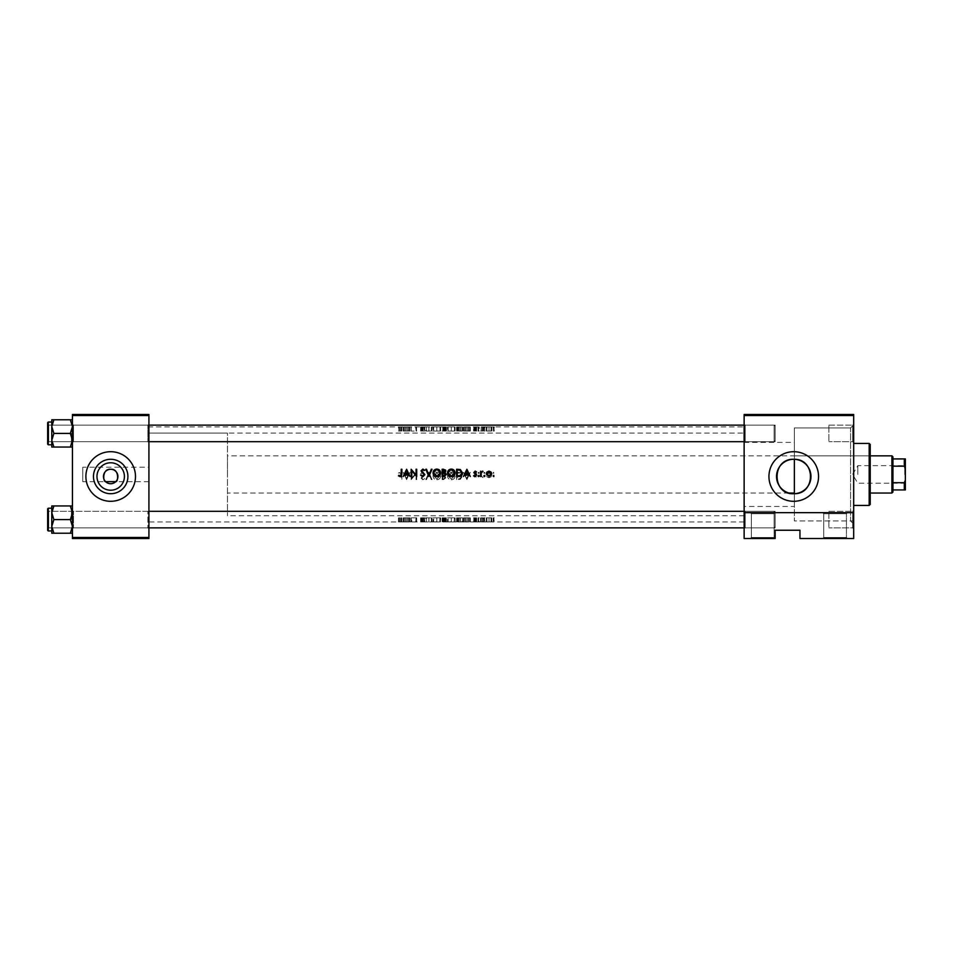 <?xml version="1.0" encoding="UTF-8"?>
<svg xmlns="http://www.w3.org/2000/svg" width="953" height="953" viewBox="0 0 953 953"><rect width="100%" height="100%" fill="white"/><g stroke="black" fill="none" stroke-linecap="round" stroke-linejoin="round"><path stroke-width="0.71" stroke-dasharray="4.76 3.57" d="M439.583 426.896L434.091 426.896M445.742 431.03L445.742 426.896L442.776 426.92L442.776 431.03L445.742 431.03L442.776 431.03L445.182 431.03L442.776 431.03L442.776 427.099L445.742 426.896L442.776 426.896M454.045 426.896L448.565 426.896M461.538 426.896L457.249 426.896M486.328 426.896L148.918 426.896L148.918 521.97L148.918 426.896M491.021 426.896L486.995 426.896M774.11 513.703L775.146 512.666L750.345 512.666L775.146 512.666L750.345 512.666L775.146 512.666L774.11 513.703L751.381 513.703L750.345 512.666L751.381 513.703L774.11 513.703L751.381 513.703L774.11 513.703L774.11 537.468L775.146 538.505L750.345 538.505L775.146 538.505L750.345 538.505L775.146 538.505L774.11 537.468L751.381 537.468L750.345 538.505L751.381 537.468L751.381 513.703L751.381 537.468L774.11 537.468L751.381 537.468L774.11 537.468L774.11 513.703M846.443 513.703L847.479 512.666L822.677 512.666L847.479 512.666L822.677 512.666L847.479 512.666L846.443 513.703L823.714 513.703L822.677 512.666L823.714 513.703L846.443 513.703L823.714 513.703L846.443 513.703L846.443 537.468L847.479 538.505L822.677 538.505L847.479 538.505L822.677 538.505L847.479 538.505L846.443 537.468L823.714 537.468L822.677 538.505L823.714 537.468L823.714 513.703L823.714 537.468L846.443 537.468L823.714 537.468L846.443 537.468L846.443 513.703M148.918 467.196L148.918 481.67L148.918 467.196L82.78 467.196L82.78 481.67L105.628 481.67A7.231 7.231 0 0 0 115.754 481.67L115.873 481.551M110.691 459.286A17.214 17.214 0 0 0 93.465 476.5A17.214 17.214 0 0 0 110.691 493.714A17.214 17.214 0 0 0 127.905 476.5A17.214 17.214 0 0 0 110.691 459.286M110.691 451.698A24.802 24.802 0 0 0 85.889 476.5A24.802 24.802 0 0 0 110.691 501.302A24.802 24.802 0 0 0 135.481 476.5A24.802 24.802 0 0 0 110.691 451.698M793.742 451.698A24.802 24.802 0 0 0 768.94 476.5A24.802 24.802 0 0 0 793.742 501.302A24.802 24.802 0 0 0 818.544 476.5A24.802 24.802 0 0 0 793.742 451.698M852.649 527.855L853.685 528.891L853.685 510.296L853.685 528.891L853.685 510.296L853.685 528.891L852.649 527.855L852.649 511.32L853.685 510.296L852.649 511.32L852.649 527.855L852.649 511.32L852.649 527.855L828.884 527.855L852.649 527.855M852.649 441.68L853.685 442.704L853.685 424.109L853.685 442.704L853.685 424.109L853.685 442.704L852.649 441.68L852.649 425.145L853.685 424.109L852.649 425.145L852.649 441.68L852.649 425.145L852.649 441.68L828.884 441.68L852.649 441.68M828.884 425.145L852.649 425.145L828.884 425.145L828.884 441.68L828.884 425.145M828.884 511.32L852.649 511.32L828.884 511.32L828.884 527.855L828.884 511.32M72.452 447.052L72.452 440.226L70.343 433.412L72.452 426.587L72.452 447.052L70.343 447.052L72.452 440.226L72.452 447.052L72.452 424.109L73.488 425.145L147.882 425.145L148.918 424.109L147.882 425.145L73.488 425.145L72.452 424.109L72.452 442.704L73.488 441.68L73.488 425.145L73.488 441.68L73.488 425.145L73.488 441.68L147.882 441.68L147.882 425.145L147.882 441.68L147.882 425.145L147.882 441.68L148.918 442.704L148.918 424.109L148.918 442.704L148.918 424.109L148.918 442.704L147.882 441.68L73.488 441.68L72.452 442.704L72.452 424.109L72.452 442.704L72.452 424.109L72.452 442.704L72.452 426.587L70.343 433.412L72.452 426.587L70.343 419.773L72.452 426.587L72.452 419.773L53.892 419.773L51.784 426.587L51.784 433.412L51.784 422.036L51.784 444.777L51.784 433.412L51.784 440.226L53.892 433.412L51.784 426.587L53.892 419.773L51.784 419.773L53.892 419.773L51.784 426.587L53.892 433.412L51.784 440.226L53.892 447.052L51.784 440.226L51.784 419.773L72.452 419.773L72.452 440.226L70.343 447.052L51.784 447.052L53.892 447.052L51.784 447.052L51.784 440.226L51.784 447.052L51.784 440.226L53.892 447.052L72.452 447.052L70.343 447.052L72.452 440.226L70.343 433.412L53.892 433.412L51.784 440.226L51.784 419.773L51.784 426.587L53.892 433.412L70.343 433.412L72.452 440.226L72.452 433.412L72.452 442.704L72.452 424.109L72.452 433.412L72.452 426.587L70.343 419.773L53.892 419.773M70.343 505.948L72.452 512.774L70.343 519.588L72.452 512.774L72.452 519.588L72.452 510.296L73.488 511.32L147.882 511.32L148.918 510.296L147.882 511.32L73.488 511.32L72.452 510.296L72.452 528.891L73.488 527.855L73.488 511.32L73.488 527.855L73.488 511.32L73.488 527.855L147.882 527.855L147.882 511.32L147.882 527.855L147.882 511.32L147.882 527.855L148.918 528.891L148.918 510.296L148.918 528.891L148.918 510.296L148.918 528.891L147.882 527.855L73.488 527.855L72.452 528.891L72.452 510.296L72.452 528.891L72.452 510.296L72.452 528.891L72.452 519.588L72.452 526.413L70.343 519.588L53.892 519.588L51.784 526.413L51.784 519.588L51.784 530.964L51.784 508.223L51.784 519.588L51.784 512.774L53.892 519.588L51.784 526.413L53.892 533.227L51.784 533.227L53.892 533.227L51.784 526.413L51.784 533.227L70.343 533.227L72.452 526.413L72.452 533.227L70.343 533.227L72.452 526.413L72.452 512.774L70.343 505.948L53.892 505.948L51.784 512.774L51.784 505.948L53.892 505.948L51.784 512.774L53.892 519.588L51.784 512.774L53.892 505.948L51.784 505.948L72.452 505.948L72.452 528.891L72.452 519.588L72.452 526.413L70.343 519.588L72.452 512.774L72.452 505.948L70.343 505.948L72.452 505.948L72.452 512.774L70.343 505.948L53.892 505.948M745.175 511.32L744.138 510.296L744.138 528.891L744.138 510.296L744.138 528.891L744.138 510.296L745.175 511.32L745.175 527.855L744.138 528.891L745.175 527.855L745.175 511.32L745.175 527.855L745.175 511.32L775.146 511.32L745.175 511.32M745.175 425.145L744.138 424.109L744.138 442.704L744.138 424.109L744.138 442.704L744.138 424.109L745.175 425.145L745.175 441.68L744.138 442.704L745.175 441.68L745.175 425.145L745.175 441.68L745.175 425.145L775.146 425.145L745.175 425.145M775.146 527.855L745.175 527.855L775.146 527.855L775.146 511.32L775.146 527.855M775.146 441.68L745.175 441.68L775.146 441.68L775.146 425.145L775.146 441.68M744.138 506.472L744.138 442.395L744.138 506.472L794.361 506.472L794.361 493.702L794.361 520.934L794.361 427.933L850.576 427.933L850.576 520.934L853.685 524.031L853.685 424.835L853.685 524.031M793.742 493.714L794.361 493.702L794.361 520.934L850.576 520.934L850.576 427.933L853.685 424.835M853.685 520.934L853.685 474.439L853.685 520.934L794.361 520.934L794.361 427.933L794.361 459.298L793.742 459.286M744.138 442.395L794.361 442.395L794.361 459.298L794.361 427.933L853.685 427.933L853.685 474.439L853.685 427.933M744.138 433.103L744.138 515.764L744.138 433.103L148.918 433.103L148.918 515.764L148.918 433.103L148.918 515.764L148.918 433.103L227.457 433.103L227.457 515.764L227.457 433.103M744.138 515.764L227.457 515.764M82.78 481.67L82.78 467.196M148.918 481.67L115.754 481.67M410.04 472.366L406.609 479.597L403.179 472.366L404.989 474.689L408.265 474.689L410.04 472.366L408.265 474.689L404.989 474.689L403.179 472.366L406.609 479.597L410.04 472.366M440.643 475.988C440.441 478.335 439.154 479.597 436.796 479.788C434.485 479.562 433.234 478.275 433.043 475.952C433.258 473.641 434.532 472.378 436.855 472.176C439.166 472.39 440.441 473.665 440.643 475.988C440.441 473.665 439.178 472.39 436.855 472.176C434.532 472.378 433.258 473.641 433.043 475.952C433.234 478.275 434.485 479.55 436.796 479.788C439.154 479.597 440.429 478.335 440.643 475.988M445.003 476.274L445.837 477.81L443.538 479.597L442.132 479.597L442.132 472.366L444.086 472.366L446.397 474.415L445.003 476.274L446.397 474.415L444.086 472.366L442.132 472.366L442.132 479.597L443.538 479.597L445.837 477.81L445.003 476.274M491.748 474.999L491.021 476.869L489.008 477.751L486.995 476.869L486.268 474.999L489.008 472.271L491.748 474.999L489.008 472.271L486.268 474.999L486.995 476.869L489.008 477.751L491.021 476.869L491.748 474.999M493.737 473.474L493.13 472.879L493.737 472.271L493.737 473.474L493.737 472.271L493.13 472.879L493.737 473.474M474.999 474.82L475.976 473.772L473.57 472.986L475.082 472.271L476.631 473.796L474.499 476.381L476.536 476.988L475.178 477.751L474.082 475.547L474.999 474.82L473.844 476.357L475.178 477.751L476.536 476.988L474.499 476.381L476.631 473.796L475.082 472.271L473.57 472.986L475.976 473.772L474.999 474.82M470.317 472.366L466.887 479.597L463.456 472.366L465.267 474.689L468.542 474.689L470.317 472.366L468.542 474.689L465.267 474.689L463.456 472.366L466.887 479.597L470.317 472.366M484.97 517.836L483.767 517.836L484.374 517.836L484.374 521.922L483.767 521.946L484.97 521.946L484.374 517.836L484.97 521.946M494.333 517.836L493.13 517.836L493.737 517.836L493.737 521.922L493.13 521.946L494.333 521.946L493.737 517.836L494.333 521.946M479.228 517.836L478.013 517.836L478.62 517.836L478.62 521.922L478.013 521.946L479.228 521.946L478.62 521.958L478.62 517.836L479.228 517.836L479.228 521.946M401.225 474.785L400.224 472.926L398.449 473.022L400.189 472.176L401.88 474.713L401.88 479.597L401.225 479.597L401.225 474.785L401.225 479.597L401.88 479.597L401.88 474.713L400.189 472.176L398.449 473.022L400.224 472.926L401.225 474.785M478.62 473.474L478.013 472.879L478.62 472.271L479.228 472.879L478.62 473.474L479.228 472.879L478.62 472.271L478.013 472.879L478.62 473.474M481.17 474.141L481.289 475.952L483.028 477.56L481.17 476.869L480.526 477.656L480.526 472.366L481.17 472.366L481.17 474.141L481.17 472.366L480.526 472.366L480.526 477.656L481.17 476.869L483.028 477.56L481.289 475.952L481.17 474.141M484.374 473.474L483.767 472.879L484.374 472.271L484.97 472.879L484.374 473.474L484.374 472.271L483.767 472.879L484.374 473.474M456.594 479.597L456.594 472.366L458.834 472.366C461.157 472.378 462.384 473.558 462.527 475.892L460.347 479.335L456.594 479.597L460.347 479.335L462.527 475.892C462.396 473.57 461.157 472.39 458.834 472.366L456.594 472.366L456.594 479.597M455.105 475.988C454.903 478.335 453.616 479.597 451.257 479.788C448.958 479.562 447.707 478.275 447.505 475.952C447.719 473.641 448.994 472.378 451.317 472.176C453.64 472.39 454.903 473.665 455.105 475.988C454.903 473.665 453.64 472.39 451.317 472.176C448.994 472.378 447.731 473.641 447.505 475.952C447.707 478.275 448.958 479.55 451.257 479.788C453.616 479.597 454.903 478.335 455.105 475.988M431.328 479.597L428.91 473.903L426.503 479.597L425.8 479.597L428.862 472.366L432.019 479.597L431.328 479.597L432.019 479.597L428.957 472.366L425.8 479.597L426.503 479.597L428.91 473.903L431.328 479.597M424.883 474.141L421.726 478.132L422.787 479.049L424.788 478.561L422.858 479.788L421.071 478.096L424.228 474.153L422.81 472.926L420.607 473.76L422.81 472.176L424.883 474.141L422.81 472.176L420.607 473.76L422.81 472.926L424.228 474.153L421.071 478.096L422.858 479.788L424.788 478.561L422.787 479.049L421.726 478.132L424.883 474.141M416.711 472.366L416.711 479.597L416.068 479.597L416.068 473.903L411.148 479.597L411.148 472.366L411.803 472.366L411.803 478.049L416.711 472.366L411.803 478.049L411.803 472.366L411.148 472.366L411.148 479.597L416.068 473.903L416.068 479.597L416.711 479.597L416.711 472.366M744.138 426.896L744.138 521.97L744.138 426.896L491.688 426.896M744.138 521.97L491.688 521.97M486.328 521.97L480.526 521.97L481.17 521.922L481.17 517.836L481.17 521.863L481.17 517.836L482.456 517.836L482.456 521.851M480.526 521.863L480.526 517.836L481.17 517.836L480.526 517.836L480.526 521.922L476.488 521.97M473.57 521.946L475.082 521.922L473.57 521.946L473.998 517.836L473.998 521.958M475.63 521.97L469.364 521.97M468.662 521.97L465.147 521.97M464.433 521.97L462.288 521.97M456.594 521.684L456.594 517.836L462.527 517.836L456.594 517.836L456.594 521.922L447.505 521.946L454.795 521.97M447.815 521.97L442.132 521.97L446.397 521.97L446.397 517.836L444.086 517.836L444.086 521.922M444.086 517.836L442.132 517.836L442.132 521.922L433.043 521.946L440.334 521.97M433.341 521.97L429.827 521.97M427.992 521.97L420.607 521.958L424.883 521.97L424.883 517.836L422.81 517.836L422.81 521.91M422.81 521.946L422.81 517.836L424.788 517.836L420.607 517.836L424.228 517.836L424.228 521.97L411.148 521.97L416.711 521.922L416.711 517.836L416.711 521.684M414.829 521.97L411.803 521.97L411.803 517.836L411.148 517.836L411.148 521.922L403.179 521.922L409.087 521.97M408.384 521.97L404.87 521.97M404.155 521.97L398.449 521.946L401.88 521.97L401.88 517.836L401.88 521.684M401.225 521.684L401.225 517.836L401.88 517.836L400.189 517.836L401.225 517.836L401.225 521.97L148.918 521.97M401.225 427.182L401.225 431.03L400.189 431.03L401.225 431.03L401.225 426.896L400.224 426.92L401.88 426.896L401.88 431.03L401.88 427.182M481.17 427.004L481.17 431.03L483.028 431.03L480.526 431.03L481.17 431.03L481.17 426.896L480.526 426.896M475.63 426.896L476.488 426.896M468.662 426.896L469.364 426.896M464.433 426.896L465.147 426.896M456.594 426.896L462.288 426.896M447.815 426.896L454.795 426.896M446.397 431.03L442.132 431.03L446.397 431.03L446.397 426.896L442.132 426.896M433.341 426.896L440.334 426.896M427.992 426.896L429.827 426.896M423.966 431.03L420.607 431.03L424.883 431.03L424.883 426.896L420.607 426.908L424.228 426.896L424.228 431.03L423.966 426.896M414.829 426.896L416.711 426.896M411.148 426.896L411.803 426.896M408.384 426.896L409.087 426.896M404.155 426.896L404.87 426.896M398.449 426.92L400.189 426.956L398.449 426.92L398.83 431.03L398.83 426.908M484.374 426.908L483.767 426.92L484.97 426.92L484.374 431.03L484.97 426.92M478.62 426.908L479.228 426.92L478.62 426.908L478.62 431.03L479.228 431.03L479.228 426.92M493.737 426.908L493.13 426.92L494.333 426.92L493.737 431.03L494.333 426.92M411.148 521.684L411.148 517.836L416.068 517.836L415.627 521.97M416.068 427.182L416.068 431.03L416.711 431.03L411.148 431.03L416.068 431.03L415.627 426.896M799.948 538.505L853.685 538.505L853.685 512.666L744.138 512.666L853.685 512.666L853.685 414.495L744.138 414.495L744.138 538.505L775.146 538.505L775.146 530.237L799.948 530.237L799.948 538.505M744.138 415.532L853.685 415.532M794.361 506.472L794.361 442.395M72.452 538.505L148.918 538.505L148.918 537.468L72.452 537.468L72.452 538.505M148.918 415.532L148.918 414.495L72.452 414.495L72.452 415.532L148.918 415.532L148.918 537.468M72.452 415.532L72.452 537.468M744.138 512.666L853.685 512.666M493.13 475.988L494.333 475.988L493.737 476.595L493.13 475.988L493.737 475.392L493.737 476.595L493.13 475.988M493.737 475.392L493.737 476.595L493.737 475.392M490.95 475.809L489.008 476.595L486.268 473.867L486.995 471.997L489.568 471.175M488.448 471.175L491.021 471.997L491.748 473.867L491.188 475.523M486.471 474.916L486.268 473.867M489.413 475.904L490.199 475.595M486.923 473.879L489.008 475.94M483.767 475.988L484.97 475.988L484.374 476.595L483.767 475.988L484.374 475.392L484.374 476.595L483.767 475.988M484.374 475.392L484.97 475.988L484.374 475.392M482.337 471.771L481.289 472.914L482.337 471.771L481.289 472.914L481.17 476.5L480.526 476.5L480.526 471.211L481.17 471.997L482.456 471.116L482.671 471.866M481.17 471.997L483.028 471.306M481.289 472.914L481.17 474.725M478.013 475.988L479.228 475.988L478.62 476.595L478.013 475.988L479.228 475.988L478.62 476.595L478.013 475.988L478.62 476.595L479.228 475.988L478.62 475.392L479.228 475.988M474.999 474.046L473.844 472.509L475.178 471.116L476.536 471.878L475.178 471.771M475.178 471.116L476.536 471.878L475.178 471.116L473.867 472.235M475.428 473.51L476.595 475.368M476.631 475.07L474.642 476.548M475.666 476.488L473.57 475.881L475.976 475.094L475.047 475.94M475.082 476.595L473.57 475.881M466.887 469.269L470.317 476.5L468.542 474.177L465.267 474.177L463.456 476.5L466.887 469.269M468.197 473.438L466.922 470.675L465.612 473.438L468.197 473.438M459.596 476.464L456.594 476.5L456.594 469.269L460.347 469.531L461.764 470.544M462.503 472.438L462.491 473.629M457.75 470.008L459.977 470.21L457.249 470.008L457.249 475.761L460.144 475.571M447.529 473.355L447.517 472.533M447.576 472.164L447.934 471.116M450.888 469.102L452.032 469.15M453.997 470.174L454.831 471.401M454.831 471.413L455.046 472.14M455.093 472.497L454.009 475.583M452.067 476.619L448.113 474.975M447.791 474.368L447.565 473.641M451.901 475.892L453.497 475.118M448.672 471.187L448.184 472.485M444.515 476.476L442.132 476.5L442.132 469.269L444.491 469.352M444.67 469.4L445.504 470.008M445.79 470.651L445.79 471.509M445.361 472.319L445.837 471.056L445.003 472.593L446.218 475.285M443.657 470.008L445.182 471.068L442.776 470.008L443.216 472.331M445.742 474.451L444.563 473.153L442.776 473.069L442.776 475.761L443.705 475.761M444.563 473.153L443.205 473.069M433.067 473.355L433.055 472.533M433.103 472.164L433.472 471.116M435.021 469.519L435.914 469.186M436.414 469.102L437.558 469.15M439.536 470.174L440.369 471.401M440.369 471.413L440.584 472.14M440.631 472.497L439.536 475.583M437.594 476.619L436.855 476.691M435.39 476.417L434.723 476.059M434.175 475.607L433.639 474.975M433.317 474.368L433.103 473.641M439.047 470.687L438.261 470.151M437.439 475.892L439.023 475.118M439.273 474.868L439.69 474.237M434.211 471.187L433.71 472.485M428.862 476.5L425.8 469.269L426.503 469.269L428.91 474.963L431.328 469.269L432.019 469.269L428.862 476.5M424.835 474.356L422.81 476.691L421.655 476.357M421.119 475.881L421.226 474.737L422.81 475.94L424.228 474.713L421.107 470.425M421.226 474.737L422.81 475.94M422.667 472.855L421.071 470.77M424.597 470.067L424.192 470.746L422.787 469.817L421.726 470.734L423.168 472.39M421.726 470.734L422.203 471.675M423.585 476.548L422.81 476.691M411.803 476.5L411.148 476.5L411.148 469.269L416.068 474.963L416.068 469.269L416.711 469.269L416.711 476.5L411.803 470.818L411.803 476.5M406.609 469.269L410.04 476.5L408.265 474.177L404.989 474.177L403.179 476.5L406.609 469.269M407.92 473.438L406.645 470.675L405.335 473.438L407.92 473.438M401.225 474.082L401.225 469.269L401.88 469.269L401.844 475.023M400.629 476.643L399.938 476.667M398.449 475.857L400.189 476.691L398.449 475.857L399.76 475.845M398.83 431.03L400.224 431.03L400.189 426.956L400.224 431.03L398.449 431.03M399.76 431.03L399.76 426.92M493.13 517.836L493.13 521.946M486.995 517.836L489.008 517.836L486.268 517.836L486.995 517.836L486.995 521.91M491.093 517.836L491.093 521.97L486.923 521.97L489.008 521.946L489.008 517.836L489.008 521.899L491.093 521.97L489.008 521.946L489.008 517.836L486.923 517.836L491.748 517.836L489.008 517.836L489.008 521.851M491.021 517.836L491.021 521.91M491.748 517.836L491.748 521.97M486.268 517.836L486.268 521.97M486.923 517.836L486.923 521.97L489.008 521.899M483.767 517.836L483.767 521.946M482.456 517.836L483.028 521.863M483.028 517.836L482.671 521.899M482.671 517.836L482.337 521.899M482.337 517.836L481.289 517.836L481.289 521.946M481.289 517.836L481.17 521.922L481.17 517.836M478.013 517.836L478.013 521.946M475.178 521.899L475.178 517.836L474.499 517.836L476.631 517.836L473.844 517.836L476.536 517.836L475.178 517.836L475.178 521.851M476.536 517.836L476.536 521.899M476.095 517.836L476.095 521.922M474.499 517.836L474.499 521.934M474.677 517.836L474.677 521.946M476.381 517.836L476.381 521.97M476.631 517.836L476.631 521.97M473.998 517.836L475.047 517.836L475.082 521.922L475.047 517.836L473.57 517.836M475.976 517.836L475.976 521.958M475.797 517.836L475.797 521.97M474.999 517.836L474.999 521.97M474.082 517.836L474.082 521.958M473.844 517.836L473.844 521.934M466.922 521.815L465.612 521.958L466.922 521.815L466.922 517.836L465.612 517.836L470.317 517.836L463.456 517.836L466.887 517.836L466.887 521.684M466.982 517.836L466.982 521.684M470.317 517.836L470.317 521.922M469.615 517.836L469.615 521.922M468.542 517.836L468.542 521.97M465.267 517.836L465.267 521.97M464.171 517.836L464.171 521.922M463.456 517.836L463.456 521.922M468.197 517.836L468.197 521.958M465.612 517.836L465.612 521.958M460.347 517.836L460.347 521.72M462.527 517.836L462.527 521.946M459.977 517.836L457.249 517.836L457.249 521.97L461.883 521.946L457.249 521.97L461.883 521.946L461.883 517.836L459.977 517.836L459.977 521.779M460.144 521.958L460.144 517.836L457.249 517.836L457.249 521.767M460.144 517.836L461.883 517.836M447.505 517.836L455.105 517.836L447.505 517.836L447.505 521.946M451.257 517.836L451.257 521.66M455.105 517.836L455.105 521.946M451.293 521.744L448.16 521.946L451.293 521.744L451.293 517.836L448.16 517.836L454.462 517.836L451.293 517.836L451.317 521.91M454.462 517.836L454.045 521.97L448.16 521.946L448.16 517.836M451.293 517.836L451.293 521.946M445.837 521.851L445.837 517.836L442.132 517.836L442.132 521.684M445.837 517.836L445.003 517.836L445.003 521.934M445.003 517.836L446.397 517.836M442.776 521.767L445.182 521.851L442.776 521.922L442.776 517.836L442.776 521.922L445.742 521.97L442.776 521.97L442.776 517.836L443.216 521.922L443.205 517.836L445.182 517.836L445.182 521.851M445.182 517.836L443.657 517.836L443.657 521.767M444.563 517.836L442.776 517.836L443.705 517.836L442.776 517.836L442.776 521.946L445.742 521.97L445.742 517.836L444.563 517.836L444.563 521.946M445.742 517.836L443.705 517.836L443.705 521.946M433.043 517.836L440.643 517.836L433.043 517.836L433.043 521.946M436.796 517.836L436.796 521.66M440.643 517.836L440.643 521.946M436.831 521.744L433.686 521.946L436.831 521.744L436.831 517.836L433.686 517.836L439.988 517.836L436.831 517.836L436.855 521.91M439.988 517.836L439.583 521.97L433.686 521.946L433.686 517.836M436.831 517.836L436.831 521.946M425.8 517.836L432.019 517.836L425.8 517.836L425.8 521.684M428.862 517.836L428.862 521.922M426.503 517.836L426.503 521.684M428.91 517.836L428.91 521.97M431.328 517.836L431.328 521.684M432.019 517.836L432.019 521.684M428.957 517.836L428.957 521.922M420.607 517.836L420.607 521.958M421.226 517.836L421.226 521.97M423.966 517.836L423.966 521.97M421.476 517.836L421.476 521.899M421.071 517.836L421.071 521.827M422.858 517.836L422.858 521.66M424.788 517.836L424.788 521.791M422.787 521.744L422.787 517.836L424.192 517.836L424.192 521.827M422.787 517.836L421.726 517.836L421.726 521.827M421.726 517.836L422.203 521.887M422.203 517.836L423.168 517.836L423.168 521.922M423.168 517.836L424.883 517.836M411.291 517.836L411.291 521.684M416.568 521.922L416.711 517.836L416.068 517.836L416.068 521.684M416.568 517.836L411.803 517.836L411.803 521.827M406.645 521.815L405.335 521.958L406.645 521.815L406.645 517.836L405.335 517.836L410.04 517.836L403.179 517.836L406.609 517.836L406.609 521.684M406.705 517.836L406.705 521.684M410.04 517.836L410.04 521.922M409.337 517.836L409.337 521.922M408.265 517.836L408.265 521.97M404.989 517.836L404.989 521.97M403.881 517.836L403.881 521.922M403.179 517.836L403.179 521.922M407.92 517.836L407.92 521.958M405.335 517.836L405.335 521.958M466.922 427.051L465.612 426.908L466.922 427.051L466.922 431.03L465.612 431.03L470.317 431.03L463.456 431.03L466.887 431.03L466.887 427.182M466.982 431.03L466.982 427.182M470.317 431.03L470.317 426.944M469.615 431.03L469.615 426.944M468.542 431.03L468.542 426.896M465.267 431.03L465.267 426.896M464.171 431.03L464.171 426.944M463.456 431.03L463.456 426.944M468.197 431.03L468.197 426.908M465.612 431.03L465.612 426.908M475.178 426.968L475.178 431.03L474.499 431.03L476.631 431.03L473.844 431.03L476.536 431.03L475.178 431.03L475.178 427.015M476.536 431.03L476.536 426.968M476.095 431.03L476.095 426.944M474.499 431.03L474.499 426.944M474.677 431.03L474.677 426.92M476.381 431.03L476.381 426.896M476.631 431.03L476.631 426.896M473.57 431.03L475.047 431.03L475.082 426.944L475.047 431.03L473.57 431.03L473.57 426.92M473.998 431.03L473.998 426.908M475.976 431.03L475.976 426.908M475.797 431.03L475.797 426.896M474.999 431.03L474.999 426.896M474.082 431.03L474.082 426.908M473.844 431.03L473.844 426.932M478.013 431.03L478.62 431.03L478.013 431.03L478.013 426.92M479.228 431.03L478.62 431.03L478.62 426.944M481.17 431.03L481.17 426.896M482.456 431.03L482.456 427.015M483.028 431.03L483.028 427.004M482.671 431.03L482.671 426.968M482.337 431.03L482.337 426.968M481.289 431.03L481.289 426.92M493.13 431.03L493.737 431.03L493.13 431.03L493.13 426.92M494.333 431.03L493.737 426.944M486.995 431.03L489.008 431.03L486.268 431.03L486.995 431.03L486.995 426.956M489.008 426.92L489.008 431.03L489.008 426.968L489.008 431.03L486.923 431.03L491.748 431.03L489.008 431.03L489.008 427.015M491.021 431.03L491.021 426.956M491.748 431.03L491.748 426.896M486.268 431.03L486.268 426.896M491.093 431.03L491.093 426.896M486.923 431.03L486.923 426.896M483.767 431.03L484.374 431.03L483.767 431.03L483.767 426.92M484.97 431.03L484.374 426.944M456.594 427.182L456.594 431.03L462.527 431.03L456.594 431.03L456.594 426.944M460.347 431.03L460.347 427.147M462.527 431.03L462.527 426.92M457.249 426.92L457.249 431.03L461.883 431.03L457.249 431.03L457.249 427.099M459.977 431.03L459.977 427.087M461.883 431.03L461.883 426.92M460.144 431.03L460.144 426.908M447.505 431.03L455.105 431.03L447.505 431.03L447.505 426.92M451.257 431.03L451.257 427.206M455.105 431.03L455.105 426.92M451.293 431.03L454.462 431.03L451.293 431.03L451.293 427.123M454.462 431.03L454.462 426.92M448.16 431.03L448.16 426.92M445.837 431.03L445.837 427.015M445.003 431.03L445.003 426.932M444.086 431.03L444.086 426.944M443.705 426.92L443.705 431.03L443.657 427.099M445.182 431.03L445.182 427.015M444.563 431.03L444.563 426.92M433.043 431.03L440.643 431.03L433.043 431.03L433.043 426.92M436.796 431.03L436.796 427.206M440.643 431.03L440.643 426.92M436.831 431.03L439.988 431.03L436.831 431.03L436.831 427.123M439.988 431.03L439.988 426.92M433.686 431.03L433.686 426.92M425.8 431.03L432.019 431.03L425.8 431.03L425.8 427.182M428.862 431.03L428.862 426.944M426.503 431.03L426.503 427.182M428.91 431.03L428.91 426.896M431.328 431.03L431.328 427.182M432.019 431.03L432.019 427.182M428.957 431.03L428.957 426.944M424.883 431.03L422.81 431.03L422.858 427.206M420.607 431.03L420.607 426.908M421.226 431.03L421.226 426.896M421.476 431.03L421.476 426.968M421.071 431.03L421.071 427.039M422.858 431.03L424.788 431.03L424.788 427.075M424.788 431.03L424.192 427.039M422.787 431.03L422.787 427.123M421.726 431.03L421.726 427.039M422.203 431.03L422.203 426.98M423.168 431.03L423.168 426.944M411.291 431.03L411.291 427.182M416.568 431.03L416.568 426.944M406.645 427.051L405.335 426.908L406.645 427.051L406.645 431.03L405.335 431.03L410.04 431.03L403.179 431.03L406.609 431.03L406.609 427.182M406.705 431.03L406.705 427.182M410.04 431.03L410.04 426.944M409.337 431.03L409.337 426.944M408.265 431.03L408.265 426.896M404.989 431.03L404.989 426.896M403.881 431.03L403.881 426.944M403.179 431.03L403.179 426.944M407.92 431.03L407.92 426.908M405.335 431.03L405.335 426.908M466.922 478.192L468.197 475.428L466.922 478.192L465.612 475.428L468.197 475.428L465.612 475.428L466.922 478.192M400.224 521.946L400.224 517.836L398.449 517.836L400.224 517.836L400.189 521.91M398.449 517.836L398.449 521.946M398.83 517.836L398.83 521.958M399.76 517.836L399.76 521.946M489.008 477.096L491.093 474.987L489.008 477.096L486.923 474.987L489.008 472.926L491.093 474.987L489.008 472.926L486.923 474.987L489.008 477.096M457.249 473.105L457.249 478.859L457.249 473.105L460.144 473.296L461.883 475.892L459.977 478.656L457.249 478.859L459.977 478.656L461.883 475.892L460.144 473.296L457.249 473.105M451.293 479.049L454.462 475.988L451.293 479.049L448.16 475.952L451.293 472.926L454.462 475.988L451.293 472.926L448.16 475.952L451.293 479.049M442.776 478.859L443.657 478.859L442.776 478.859L442.776 476.536L445.182 477.798L443.657 478.859L445.182 477.798L442.776 476.536L442.776 478.859M442.776 475.797L442.776 473.105L445.742 474.415L443.205 475.797L445.742 474.439L442.776 473.105L442.776 475.797M436.831 479.049L439.988 475.988L436.831 479.049L433.686 475.952L436.831 472.926L439.988 475.988L436.831 472.926L433.686 475.952L436.831 479.049M406.645 478.192L407.92 475.428L406.645 478.192L405.335 475.428L407.92 475.428L405.335 475.428L406.645 478.192M870.22 504.399L870.22 444.467M869.184 443.431L869.184 505.435M794.361 474.439L794.361 455.832L794.361 474.439M853.685 474.439L853.685 443.431L853.685 474.439M869.184 474.439L869.184 496.132L869.184 474.439M744.138 441.68L774.11 441.68L774.11 425.145L744.138 425.145L774.11 425.145L775.146 426.17L774.11 425.145L774.11 441.68L775.146 440.643L775.146 426.17L775.146 440.643L775.146 426.17L775.146 440.643L774.11 441.68L48.686 441.68L48.686 425.145L47.65 426.17L48.686 425.145L48.686 441.68L47.65 440.643L47.65 426.17L47.65 440.643L47.65 426.17L47.65 440.643L48.686 441.68L48.686 425.145L148.918 425.145L48.686 425.145L48.686 441.68L148.918 441.68M71.415 519.588L71.415 511.32L71.415 519.588M48.269 508.223L47.65 508.842L47.65 530.344L47.65 510.296L47.65 530.344L48.269 530.964L48.269 508.223L48.269 530.964L48.269 508.223L51.784 508.223L51.784 530.964L51.784 508.223M48.686 519.588L48.686 511.32L48.686 519.588M70.343 533.227L72.452 533.227L72.452 526.413L70.343 533.227L53.892 533.227L51.784 526.413L51.784 512.774L51.784 526.413L53.892 519.588L70.343 519.588L72.452 526.413L72.452 533.227L53.892 533.227M774.11 441.68L774.11 425.145L774.11 441.68M70.343 519.588L53.892 519.588M72.452 533.227L72.452 505.948M51.784 526.413L51.784 533.227L51.784 526.413M51.784 505.948L51.784 512.774L51.784 505.948M148.918 511.32L48.686 511.32L48.686 527.855L47.65 526.83L48.686 527.855L48.686 511.32L47.65 512.357L47.65 526.83L47.65 512.357L47.65 526.83L47.65 512.357L48.686 511.32L48.686 527.855L148.918 527.855L48.686 527.855L48.686 511.32L774.11 511.32L774.11 527.855L774.11 511.32L774.11 527.855L744.138 527.855L774.11 527.855L774.11 511.32L744.138 511.32M775.146 512.357L775.146 526.83L774.11 527.855L775.146 526.83L775.146 512.357L774.11 511.32L775.146 512.357L775.146 526.83L775.146 512.357M71.415 433.412L71.415 441.68L71.415 433.412M47.65 433.412L48.269 444.777L48.269 422.036L48.269 444.777L48.269 422.036L47.65 433.412M48.686 433.412L48.686 441.68L48.686 433.412M51.784 433.412L51.784 422.036L51.784 433.412M70.343 447.052L53.892 447.052M70.343 433.412L53.892 433.412M70.343 419.773L72.452 419.773L72.452 426.587L72.452 419.773M905.35 474.439L905.35 465.028L905.35 474.439M904.731 474.439L904.731 465.648L904.731 474.439M857.819 474.439L857.819 465.648L857.819 474.439M891.913 455.832L891.913 493.035M892.949 491.998L892.949 456.868M227.457 474.439L227.457 455.832L227.457 474.439M892.949 489.937L905.35 489.937L905.35 458.929L904.314 458.929L904.314 466.172L905.35 468.685M892.949 466.172L904.314 466.172M905.35 480.181L904.314 482.694L904.314 489.937M892.949 482.694L904.314 482.694M892.949 458.929L904.314 458.929M475.428 517.836L475.428 521.958M458.834 517.836L458.834 521.922M458.059 517.836L458.059 521.684M457.75 517.836L457.75 521.767M458.071 517.836L458.071 521.946M443.538 517.836L443.538 521.684M422.667 517.836L422.667 521.946M475.428 431.03L475.428 426.908M458.834 431.03L458.834 426.944M458.059 431.03L458.059 427.182M457.75 431.03L457.75 427.099M458.071 431.03L458.071 426.92M443.538 431.03L443.538 427.182M422.667 431.03L422.667 426.92M869.184 452.735L870.22 452.735M794.361 455.832L869.184 455.832M870.22 493.035L869.184 493.035M869.184 496.132L870.22 496.132M71.415 511.32L72.452 510.296L71.415 511.32L48.686 511.32L47.65 510.296L48.686 511.32L71.415 511.32M71.415 527.855L48.686 527.855L47.65 528.891L48.686 527.855L71.415 527.855L72.452 528.891L71.415 527.855M48.269 530.964L51.784 530.964M71.415 441.68L72.452 442.704L71.415 441.68L48.686 441.68L47.65 442.704L48.686 441.68L71.415 441.68M48.269 422.036L51.784 422.036M48.269 444.777L51.784 444.777M71.415 425.145L48.686 425.145L47.65 424.109L48.686 425.145L71.415 425.145L72.452 424.109L71.415 425.145M905.35 483.838L904.731 483.219L857.819 483.219L852.542 474.439L857.819 465.648L904.731 465.648L905.35 465.028M788.953 493.035L227.457 493.035M870.22 455.832L227.457 455.832"/><path stroke-width="1.43" d="M110.691 490.223A13.723 13.723 0 0 1 96.968 476.5A13.723 13.723 0 0 1 110.691 462.777A13.723 13.723 0 0 1 124.414 476.5A13.723 13.723 0 0 1 110.691 490.223M110.691 469.269A7.231 7.231 0 0 0 103.448 476.5A7.231 7.231 0 0 0 110.691 483.731A7.231 7.231 0 0 0 117.922 476.5A7.231 7.231 0 0 0 110.691 469.269C101.697 468.626 103.186 482.301 105.628 481.67L115.754 481.67C118.172 482.313 119.673 468.626 110.691 469.269M110.691 459.286A17.214 17.214 0 0 0 93.465 476.5A17.214 17.214 0 0 0 110.691 493.714A17.214 17.214 0 0 0 127.905 476.5A17.214 17.214 0 0 0 110.691 459.286M110.691 451.698A24.802 24.802 0 0 0 85.889 476.5A24.802 24.802 0 0 0 110.691 501.302A24.802 24.802 0 0 0 135.481 476.5A24.802 24.802 0 0 0 110.691 451.698M794.361 493.702L793.742 493.714A17.214 17.214 0 0 0 810.967 476.5A17.214 17.214 0 0 0 793.742 459.286A17.214 17.214 0 0 0 776.528 476.5A17.214 17.214 0 0 0 793.742 493.714C771.751 495.06 771.322 458.405 793.742 459.286L794.361 459.298L794.361 493.702C815.708 494.142 815.923 459.072 794.361 459.298M793.742 451.698A24.802 24.802 0 0 0 768.94 476.5A24.802 24.802 0 0 0 793.742 501.302A24.802 24.802 0 0 0 818.544 476.5A24.802 24.802 0 0 0 793.742 451.698M416.711 476.5L416.711 469.269L416.068 469.269L416.068 474.963L411.148 469.269L411.148 476.5L411.803 476.5L411.803 470.818L416.711 476.5M424.883 474.725L421.726 470.734L422.787 469.817L424.788 470.305L422.858 469.079L421.071 470.77L424.228 474.713L422.81 475.94L420.607 475.106L422.81 476.691L424.883 474.725L421.726 470.734L422.203 471.675L421.726 470.734L422.787 469.817L424.037 470.556M431.328 469.269L428.91 474.963L426.503 469.269L425.8 469.269L428.862 476.5L432.019 469.269L431.328 469.269M455.105 472.879C454.903 470.532 453.616 469.269 451.257 469.079C448.958 469.305 447.707 470.591 447.505 472.914C447.719 475.225 448.994 476.488 451.317 476.691C453.64 476.476 454.903 475.202 455.105 472.879M456.594 469.269L456.594 476.5L458.834 476.5C461.157 476.488 462.384 475.309 462.527 472.974L460.347 469.531L456.594 469.269M470.317 476.5L466.887 469.269L463.456 476.5L465.267 474.177L468.542 474.177L470.317 476.5M481.17 474.725L481.289 472.914L483.028 471.306L481.17 471.997L480.526 471.211L480.526 476.5L481.17 476.5L481.241 473.141M484.374 475.392L483.767 475.988L484.374 476.595L484.97 475.988L484.374 475.392L484.374 476.595L483.767 475.988L484.97 475.988L484.374 475.392M493.737 475.392L493.13 475.988L493.737 476.595L493.737 475.392L493.737 476.595L493.13 475.988L493.737 475.392L493.737 476.595L493.737 475.392M491.7 473.355L491.021 471.997L489.008 471.116L486.995 471.997L486.268 473.867L489.008 476.595L491.748 473.867L491.021 471.997L489.008 471.116M479.228 475.988L478.013 475.988L478.62 476.595L479.228 475.988L478.62 475.392L479.228 475.988L478.62 476.595L478.013 475.988L479.228 475.988L478.62 476.595L478.013 475.988M474.999 474.046L475.976 475.094L473.57 475.881L475.082 476.595L476.631 475.07L474.499 472.485L476.536 471.878L475.178 471.116L473.844 472.509L474.999 474.046M445.003 472.593L445.837 471.056L443.538 469.269L442.132 469.269L442.132 476.5L444.086 476.5L446.397 474.451L445.003 472.593L445.837 471.056M440.643 472.879C440.441 470.532 439.154 469.269 436.796 469.079C434.485 469.305 433.234 470.591 433.043 472.914C433.258 475.225 434.532 476.488 436.855 476.691C439.166 476.476 440.441 475.202 440.643 472.879M410.04 476.5L406.609 469.269L403.179 476.5L404.989 474.177L408.265 474.177L410.04 476.5M401.225 474.082L400.224 475.94L398.449 475.857L400.189 476.691L401.88 474.153L401.88 469.269L401.225 469.269L401.225 474.082L400.224 475.94L398.83 475.297L399.76 475.845M853.685 538.505L799.948 538.505L799.948 530.237L775.146 530.237L775.146 538.505L744.138 538.505L744.138 414.495L853.685 414.495L853.685 538.505M72.452 415.532L72.452 414.495L148.918 414.495L148.918 415.532L72.452 415.532L72.452 537.468L148.918 537.468L148.918 538.505L72.452 538.505L72.452 537.468M148.918 415.532L148.918 537.468M853.685 415.532L744.138 415.532M853.685 512.666L744.138 512.666M486.268 473.867L486.685 472.402M490.199 475.595L491.093 473.879L489.008 475.94L486.923 473.879L489.008 471.771L491.093 473.879L490.485 472.39L489.008 471.771L487.305 472.652M488.603 475.904L489.413 475.904M487.066 473.069L486.959 474.284M482.456 471.116L481.17 471.997L483.028 471.306M482.337 471.771L481.289 472.914L482.337 471.771M473.844 472.509L475.178 471.116L476.536 471.878M475.178 471.771L476.095 472.331L475.178 471.771L474.677 472.962L476.631 475.07L475.082 476.595L473.57 475.881M475.428 473.51L476.381 474.249M475.047 475.94L475.976 475.094L475.047 475.94L473.998 475.392L475.047 475.94L475.797 474.594M466.922 470.675L468.197 473.438L465.612 473.438L466.922 470.675M462.491 473.629L462.288 474.415M460.442 476.297L459.596 476.464M461.86 473.391L459.977 470.21L461.883 472.974L460.144 475.571L457.249 475.761L457.249 470.008L459.465 470.103M459.977 470.21L458.715 470.032M458.071 475.761L460.537 475.416M460.895 475.19L461.836 473.534M447.934 471.116L449.804 469.376M452.782 469.364L453.997 470.174M453.425 476.059L452.782 476.405M452.782 476.417L452.067 476.619M448.113 474.975L447.779 474.368M453.521 470.699L451.293 469.817L454.402 472.271M454.355 472.045L453.807 470.996M453.497 475.118L454.462 472.879L451.901 475.892M451.293 475.94L448.16 472.914L451.293 475.94M448.184 472.485L450.686 469.877M445.504 470.008L445.79 470.651M444.729 471.997L445.182 471.068L442.776 472.331L442.776 470.008L445.111 470.651M445.182 471.068L443.657 470.008L445.182 471.068M444.598 475.69L445.742 474.451L442.776 475.761L442.776 473.069L445.623 473.915M445.742 474.451L444.563 473.153M433.472 471.116L434.115 470.21M434.127 470.198L435.021 469.519M438.309 469.364L438.94 469.698M438.964 476.059L438.32 476.405M438.309 476.417L437.594 476.619M436.855 476.691L435.39 476.417M433.639 474.975L433.317 474.368M437.439 469.877L439.941 472.271M439.881 472.045L439.345 470.996M439.941 473.486L437.439 475.892M436.831 475.94L433.686 472.914L436.831 475.94M433.71 472.485L436.212 469.877M422.548 475.916L421.512 475.178M424.204 474.975L421.071 470.77L422.858 469.079L424.788 470.305M424.228 474.713L423.966 474.01M423.061 473.141L421.476 471.866M406.645 470.675L407.92 473.438L405.335 473.438L406.645 470.675M400.189 476.691L398.449 475.857M869.184 443.431L870.22 444.467L870.22 504.399L869.184 505.435L869.184 443.431L853.685 443.431M148.918 425.145L744.138 425.145L148.918 425.145M148.918 441.68L744.138 441.68M72.452 505.948L70.343 505.948L72.452 512.774L70.343 519.588L72.452 526.413L70.343 533.227L53.892 533.227L51.784 526.413L53.892 519.588L51.784 512.774L53.892 505.948L51.784 505.948L51.784 533.227L53.892 533.227M47.65 530.344L47.65 508.842L48.269 508.223L48.269 530.964L47.65 530.344M70.343 505.948L53.892 505.948M70.343 519.588L53.892 519.588M70.343 533.227L72.452 533.227M148.918 527.855L744.138 527.855L148.918 527.855M744.138 511.32L148.918 511.32M51.784 426.587L51.784 440.226L53.892 433.412L51.784 426.587L53.892 419.773L51.784 419.773L51.784 426.587M48.269 444.777L47.65 444.158L47.65 422.655L48.269 422.036L48.269 444.777L51.784 444.777M72.452 419.773L70.343 419.773L72.452 426.587L70.343 433.412L53.892 433.412M70.343 419.773L53.892 419.773M70.343 433.412L72.452 440.226L70.343 447.052L53.892 447.052L51.784 440.226L51.784 447.052L53.892 447.052M70.343 447.052L72.452 447.052M891.913 455.832L892.949 456.868L892.949 491.998L891.913 493.035L891.913 455.832L870.22 455.832M892.949 482.694L904.314 482.694L905.35 480.181L905.35 489.937L904.314 489.937L904.314 482.694M892.949 458.929L905.35 458.929L905.35 480.181M905.35 468.685L904.314 466.172L904.314 458.929M892.949 466.172L904.314 466.172M892.949 489.937L904.314 489.937M869.184 505.435L853.685 505.435M48.269 530.964L51.784 530.964M48.269 508.223L51.784 508.223M48.269 422.036L51.784 422.036M891.913 493.035L870.22 493.035M794.361 493.035L788.953 493.035"/></g></svg>
